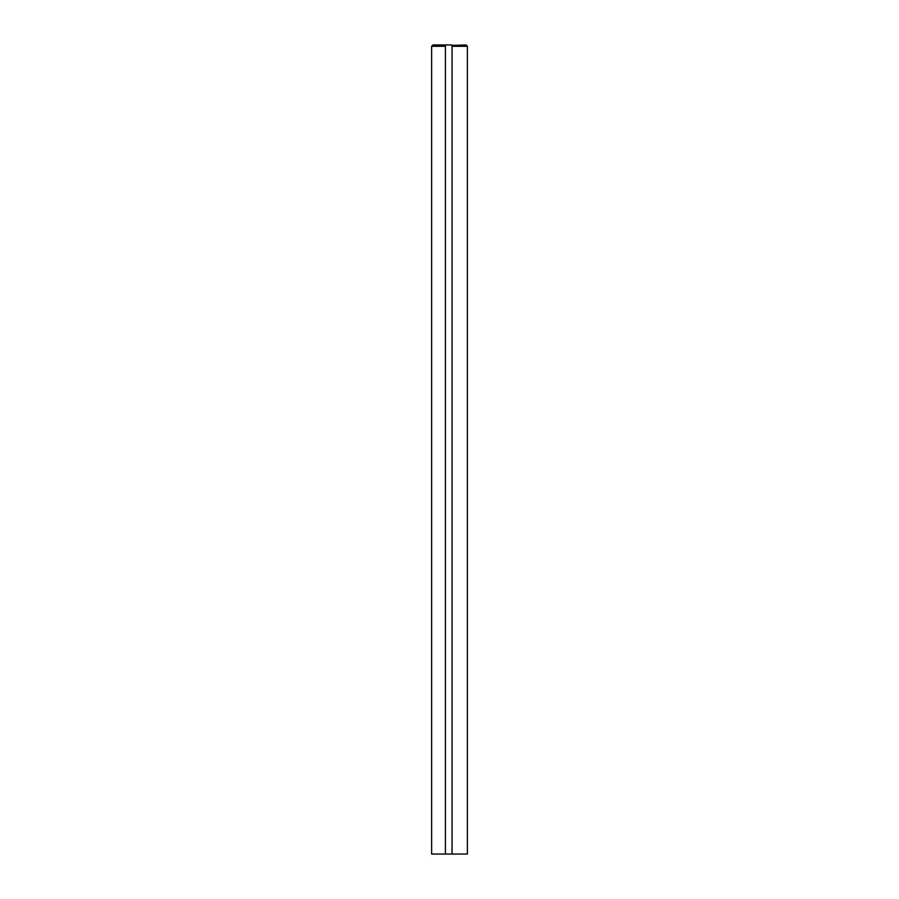 <?xml version="1.0" encoding="UTF-8"?>
<svg xmlns="http://www.w3.org/2000/svg" width="899" height="899" viewBox="0 0 899 899"><rect width="100%" height="100%" fill="white"/><g stroke="black" fill="none" stroke-linecap="round" stroke-linejoin="round"><path stroke-width="1.35" d="M452.051 854.05L452.051 44.95L445.398 44.95L452.051 44.95L452.051 854.05L445.398 854.05L445.398 44.95L432.981 44.95L431.632 46.299L431.632 854.05L467.368 854.05L467.368 46.299L452.051 46.299M445.398 44.95L439.723 44.95L445.398 44.95L445.398 854.05M467.368 46.299L466.019 44.95L452.051 45.433M445.398 46.299L431.632 46.299"/></g></svg>
